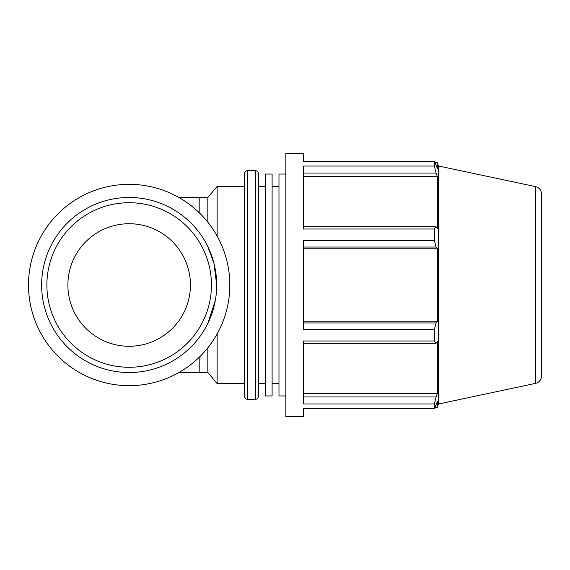 <?xml version="1.0" encoding="UTF-8"?>
<svg xmlns="http://www.w3.org/2000/svg" width="570" height="570" viewBox="0 0 570 570"><rect width="100%" height="100%" fill="white"/><g stroke="black" fill="none" stroke-linecap="round" stroke-linejoin="round"><path stroke-width="0.85" d="M303.382 343.275L436.078 343.275L434.368 340.995L303.382 340.995L303.382 403.952L434.368 403.952L436.078 396.948L303.382 396.948M535.586 186.632C539.27 187.68 541.244 190.116 541.5 193.942L541.5 376.058C541.244 379.884 539.27 382.32 535.586 383.368L535.586 186.632L438.416 165.977L438.416 404.023L437.361 407.265L437.361 401.608L434.368 408.704L303.382 408.704L303.382 416.471L285.848 416.471L285.848 153.529L303.382 153.529L303.382 161.296L434.368 161.296L437.361 168.392L437.361 162.735L435.117 162.735M303.382 247.045L436.078 247.045L434.368 240.483L303.382 240.483L303.382 329.517L434.368 329.517L436.078 322.955L303.382 322.955M303.382 173.052L436.078 173.052L434.368 166.048L303.382 166.048L303.382 229.005L434.368 229.005L436.078 226.725L303.382 226.725M303.382 176.55L437.361 176.55L437.361 228.542L436.078 226.725M436.078 173.052L437.361 176.55M303.382 248.235L437.361 248.235L437.361 321.765L436.078 322.955M436.078 247.045L437.361 248.235M303.382 321.765L437.361 321.765M436.078 343.275L437.361 341.459L437.361 393.45L436.078 396.948M303.382 393.45L437.361 393.45M207.836 347.793L207.836 372.531L217.127 383.603L244.615 383.603M199.186 212.688L199.186 197.469L207.836 197.469L207.836 222.207M207.836 323.368L215.317 300.44M216.693 285L213.985 263.404L207.836 246.632M217.127 333.935L217.127 383.603M207.836 197.469L217.127 186.397L217.127 236.066M434.368 329.517L434.368 340.995M434.368 403.952L434.368 408.704M434.368 161.296L434.368 166.048M434.368 229.005L434.368 240.483M258.36 285L258.36 173.608C258.182 171.791 257.184 170.8 255.374 170.622L255.374 399.378C257.184 399.2 258.182 398.209 258.36 396.392L258.36 285M247.601 170.622C245.791 170.8 244.794 171.791 244.615 173.608L244.615 396.392C244.794 398.209 245.791 399.2 247.601 399.378L247.601 170.622L255.374 170.622M285.848 174.049L278.979 174.049L278.979 395.951L285.848 395.951M265.235 285L265.235 395.951L272.104 395.951L272.104 174.049L265.235 174.049L265.235 285M41.631 285A87.531 87.531 0 0 0 172.924 360.803A87.531 87.531 0 0 0 172.924 209.197A87.531 87.531 0 0 0 41.631 285M46.883 285A82.279 82.279 0 0 1 170.302 213.743A82.279 82.279 0 0 1 170.302 356.257A82.279 82.279 0 0 1 46.883 285M67.887 285A61.275 61.275 0 0 0 159.799 338.06A61.275 61.275 0 0 0 159.799 231.94A61.275 61.275 0 0 0 67.887 285M28.5 285A100.662 100.662 0 0 0 179.493 372.174A100.662 100.662 0 0 0 179.493 197.826A100.662 100.662 0 0 0 28.5 285M199.186 357.312L199.186 372.531L207.836 372.531M199.186 372.531L178.866 372.531M199.186 197.469L178.866 197.469M438.416 165.977L437.361 162.735M247.601 399.378L255.374 399.378M435.117 407.265L437.361 407.265M535.586 383.368L438.416 404.023M272.104 383.603L278.979 383.603M272.104 186.397L278.979 186.397M258.36 383.603L265.235 383.603M258.36 186.397L265.235 186.397M217.127 186.397L244.615 186.397"/></g></svg>
